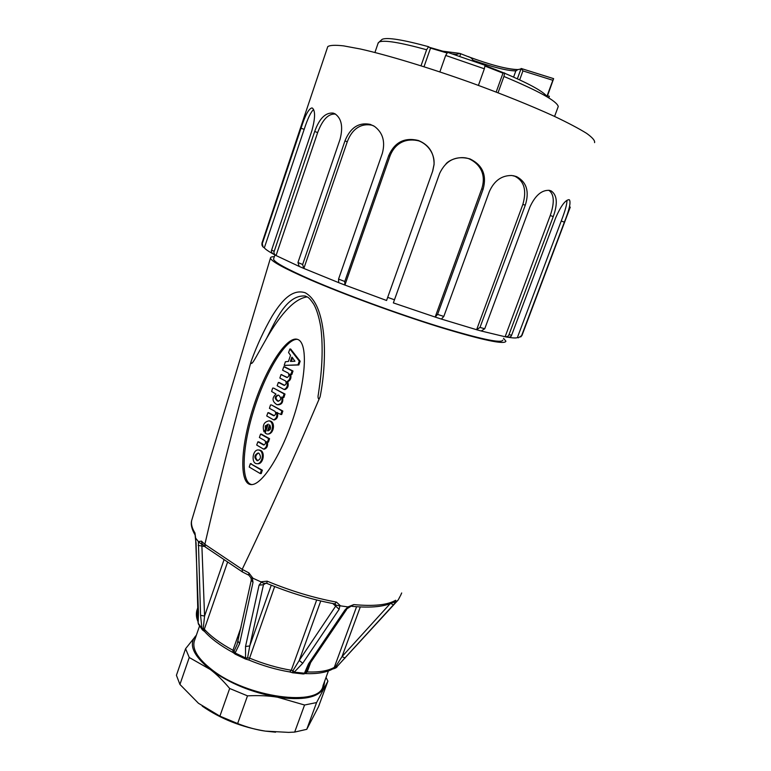 <?xml version="1.0" encoding="UTF-8"?>
<svg xmlns="http://www.w3.org/2000/svg" width="771" height="771" viewBox="0 0 771 771"><rect width="100%" height="100%" fill="white"/><g stroke="black" fill="none" stroke-linecap="round" stroke-linejoin="round"><path stroke-width="1.16" d="M259.037 450.013L260.791 450.457C265.503 452.856 262.921 464.691 257.533 463.699M268.202 424.117L266.111 426.045L266.361 429.38L265.002 431.818L264.087 431.77M269.166 420.889L269.811 420.956C275.796 421.756 273.965 434.478 267.701 434.034L267.47 434.015M281.974 374.696L280.962 374.658L279.883 378.069L285.569 380.98C286.667 383.235 286.176 384.69 284.094 385.365L278.379 382.426L277.136 385.741L284.104 389.5C287.072 388.073 288.007 385.51 286.918 381.809L286.985 381.587C289.713 380.113 290.638 377.617 289.742 374.099L290.995 374.32L292.084 370.88L283.795 366.707L282.591 370.205L288.296 373.097C289.395 375.352 288.903 376.817 286.802 377.482L281.087 374.571L287.39 377.462M284.644 366.832L292.97 371.005L291.881 374.436L290.908 374.407M290.657 374.292C291.496 377.8 290.571 380.276 287.872 381.703L287.795 381.924C288.894 385.625 287.959 388.189 284.991 389.606L284.952 389.606M279.266 382.541L284.682 385.346M273.686 388.131L272.674 388.102L271.604 391.485L276.008 394.077C271.768 397.971 272.086 401.518 276.972 404.698C281.242 404.428 282.803 401.884 281.666 397.055L283.024 397.354L284.104 393.933L273.666 388.121L284.991 394.039L283.911 397.45L282.947 397.441M282.6 397.277C283.42 402.192 281.839 404.698 277.868 404.794L277.743 404.785M251.982 484.583C240.87 483.263 241.718 448.838 253.669 410.529C265.446 372.22 285.925 338.43 297.413 339.336M271.527 404.977L270.515 404.968L269.445 408.351L275.064 411.377C276.153 413.584 275.681 415.039 273.657 415.733L267.942 412.658L266.727 415.954L273.589 419.848C276.452 418.586 277.415 416.109 276.49 412.418L280.74 414.441L281.935 410.943L271.527 404.977L282.822 411.039L281.733 414.441L280.769 414.432M277.444 412.668C278.254 416.321 277.281 418.74 274.495 419.925L273.589 419.848L274.495 419.925M268.8 412.755L274.254 415.694M290.725 349.118L300.17 361.271L298.82 364.972L284.268 365.406L297.943 364.837L299.293 361.136L289.896 348.964L288.576 352.559L290.532 355.325L288.421 361.445L285.415 361.744L284.21 365.232L285.164 365.541M261.417 434.14L269.542 438.68L268.472 442.053L267.508 442.072L268.645 438.612L260.559 434.073L259.393 437.514L264.945 440.646C266.024 442.824 265.571 444.269 263.605 444.983L257.9 441.793L256.695 445.05L263.499 449.079C266.313 447.874 267.267 445.416 266.352 441.716L268.366 442.13M267.344 442.005C268.096 445.657 267.113 448.028 264.395 449.127L263.499 449.079L264.395 449.127M258.757 441.85L264.193 444.915M250.363 463.631L249.216 467.043L260.232 473.558L261.417 470.127L250.363 463.631L262.323 470.165L261.253 473.51L260.29 473.558M192.23 518.671L191.671 520.521C190.938 524.116 192.046 528.289 194.986 533.04L195.632 538.11L198.398 541.589L201.443 541.107L204.864 544.326C218.877 483.735 234.297 422.73 251.144 361.32C257.032 345.157 264.019 330.113 272.096 316.177C280.114 303.282 291.149 288.171 305.258 292.768C318.934 300.449 322.982 322.818 324.157 340.753C325.054 359.643 323.714 378.282 320.148 396.651C294.358 457.242 268.375 514.816 242.19 569.355L248.85 572.863L252.936 578.231L260.8 581.806L267.171 581.18C290.783 590.962 313.893 597.939 336.503 602.122L340.512 605.861L347.943 606.912L353.802 604.599C373.713 606.449 387.659 605.004 395.629 600.252L396.207 601.804L398.27 599.867L400.033 596.465M320.148 396.651C318.635 401.161 317.479 397.643 318.317 394.559L320.187 381.337M307.195 296.893C295.139 298.531 281.608 312.361 266.593 338.382L258.15 353.32C256.338 356.289 250.363 368.287 251.144 361.32M298.213 339.654L297.269 339.298C286.272 336.06 265.253 369.348 252.927 408.466C240.417 447.565 239.299 483.33 250.681 484.554C261.205 486.222 280.74 456.22 293.221 418.345C305.827 380.508 308.101 344.02 298.213 339.654M274.341 256.724C271.758 256.676 270.467 257.109 270.486 258.034C270.833 261.099 283.834 268.241 309.508 279.488C343.538 294.243 397.181 313.913 439.113 326.962C482.598 340.165 504.86 344.916 505.911 341.196L503.521 338.324M396.207 601.804L335.857 667.869L397.817 600.368M399.956 596.59L398.27 599.867M340.512 605.861L339.857 605.9L339.144 609.283L302.733 663.262L294.243 672.148L304.429 673.218L308.477 663.898L344.897 610.083L347.943 606.912M252.936 578.231L252.339 578.115L252.994 582.384L239.608 643.718L235.116 652.998L245.573 657.952L245.525 646.503L259.075 585.16L261.359 582.211L260.8 581.806M195.632 538.11L198.446 612.309L198.166 623.122L201.935 628.548L200.566 615.316L198.398 541.589M273.734 258.516L273.56 259.056C273.859 262.034 286.581 269.021 311.706 280.018C344.907 294.406 397.113 313.546 437.918 326.229C480.237 339.086 501.892 343.693 502.875 340.059M319.464 386.271C322.5 365.936 323.001 343.23 320.659 326.412C318.905 316.602 316.602 309.2 313.749 304.198C308.121 295.765 307.07 297.23 305.306 296.016L305.249 295.997C286.523 294.638 275.893 320.264 266.593 338.382M333.506 668.794L335.318 667.185L342.016 656.632L345.129 657.991M307.205 668.573L306.106 672.129L304.343 673.806M245.525 646.503L249.765 645.944L247.655 657.538L246.209 659.253L245.554 659.06L245.573 657.952L249.312 658.02C263.431 663.85 277.425 667.937 291.284 670.259L316.679 599.992M266.795 583.377L264.53 583.29L263.47 584.707L249.765 645.944L271.257 585.218M289.877 671.965L292.382 672.707L292.922 670.731L299.225 660.448L335.481 606.411L336.195 605.196L334.855 603.905M200.566 615.316L204.575 616.048L203.245 628.404L203.351 630.63L204.604 631.516M202.31 544.047L201.829 544.393L204.575 616.048L224.082 559.611M235.261 654.174L234.49 653.596L234.114 651.11L237.227 644.19M227.618 561.992L204.334 629.213C210.859 636.432 220.39 643.448 232.958 650.271L234.114 651.11L235.338 654.213L245.515 659.041M238.046 641.193L239.608 643.718M203.101 630.399L201.935 628.548L203.245 628.404L204.334 629.213L204.72 631.642C211.264 638.87 220.66 645.809 232.9 652.449M251.317 579.927L252.994 582.384M198.195 545.415L204.807 546.504M250.97 577.98L252.339 578.115M201.829 544.393L198.629 542.023M248.888 575.233L248.85 572.863M201.443 541.107L201.983 543.709M248.821 575.205L242.47 571.976L242.152 569.451M204.835 544.432L205.337 547.005L242.47 571.976M194.986 533.04L195.391 538.081M196.056 542.697L198.108 622.062M198.07 622.39L198.494 624.24L202.339 629.791M246.315 659.272L248.869 660.034C262.622 665.71 276.24 669.681 289.742 671.946L291.284 670.259L292.922 670.731L294.243 672.148L293.076 672.9M320.755 600.975L299.225 660.448L302.733 663.262M332.793 603.52L339.144 609.283M336.195 605.196L339.857 605.9M266.843 583.396C289.915 592.966 312.534 599.79 334.691 603.876L336.503 602.122M266.833 583.396L267.171 581.18M259.075 585.16L263.47 584.707L265.985 583.155M264.174 583.474L261.359 582.211M310.626 662.559L307.215 671.955C319.319 672.36 328.34 670.837 334.296 667.368L335.318 667.185L335.857 667.869L333.689 668.794M390.656 603.462L393.567 604.792M392.709 602.537L395.909 602.074M351.962 606.324C371.468 608.174 385.529 606.661 394.135 601.765L395.629 600.252M292.402 672.717L303.08 673.96L307.215 671.955L304.834 673.623M308.477 663.898L310.221 663.156L346.545 609.591M348.945 607.519L353.802 604.599M344.897 610.083L348.743 607.664M348.511 606.941L348.858 607.606L348.386 607.105M282.899 397.431L283.805 397.537M278.909 395.33C281.637 398.395 281.251 400.351 277.753 401.209C274.235 398.443 274.37 396.4 278.158 395.06L278.909 395.33M278.35 395.109C275.276 396.863 275.305 398.906 278.447 401.267M290.869 374.398L291.766 374.533M283.795 366.707L284.682 366.832L283.786 366.697M292.084 357.195L294.956 361.242L290.484 361.435L291.313 361.397L292.556 357.802M291.852 357.156L290.436 361.262M268.202 424.233L265.157 433.061L266.805 433.967C273.011 435.239 274.669 421.515 268.925 420.87C263.865 421.91 262.217 425.534 263.961 431.76L265.475 429.312L265.214 425.968L268.202 424.233M269.416 424.898L269.561 424.831C271.382 428.165 270.717 430.151 267.566 430.787L269.648 424.917M270.11 425.553L268.347 430.796M263.46 444.954L263.961 444.983M259.885 450.399L258.767 450.004C252.551 448.847 250.874 463.255 256.637 463.66C262.015 464.653 264.607 452.808 259.885 450.399M258.902 453.252C261.408 456.789 260.849 459.285 257.215 460.73C253.842 457.666 254.151 455.083 258.131 452.982L258.902 453.252M258.372 453.03C255.056 455.497 254.893 458.061 257.88 460.721M505.593 336.869L507.8 337.264C510.036 337.274 511.318 336.58 511.626 335.183L555.737 217.653C560.835 206.059 565.23 200.075 568.931 199.679L569.461 199.891C570.954 202.494 569.268 209.905 564.372 222.135L521.591 335.684L518.372 337.785L517.37 337.602L561.23 221.026L564.372 222.135M481.239 330.99L484.737 328.754L529.928 207.014C535.267 195.391 541.772 189.839 549.444 190.37L551.236 190.957C557.202 195.13 557.876 203.669 553.26 216.564L508.976 334.691C508.658 336.098 507.366 336.802 505.111 336.782L550.243 215.543L553.26 216.564M435.307 317.112L441.388 319.078L443.817 316.428L489.373 191.536C494.25 180.636 501.776 175.296 511.934 175.518L516.782 176.723C526.689 182.178 529.523 191.671 525.282 205.192L480.005 327.424L476.623 329.728L522.854 204.421L525.282 205.192M435.104 317.045L393.355 302.897L439.643 173.408C445.946 160.175 455.969 155.318 469.722 158.836L470.175 159.009C482.636 165.148 486.954 175.21 483.118 189.213L437.571 314.414L435.162 317.074L481.721 188.837L483.118 189.213M386.589 300.497L344.859 285.039L344.772 281.492L388.738 155.549C394.665 142.269 404.447 137.228 418.113 140.418L418.576 140.573C429.013 144.938 434.179 152.909 434.083 164.483L432.743 170.94L386.57 300.497L432.743 170.94M338.536 282.581L303.735 268.404L302.646 264.511L344.974 140.881C350.294 127.707 358.66 122.194 370.08 124.343L374.378 126.309C382.821 132.593 385.471 141.604 382.329 153.352L338.556 279.092L338.662 282.639L344.733 284.991M298.762 266.226L275.816 255.432C274.09 254.025 273.551 252.686 274.187 251.385L314.693 131.475C319.329 118.541 325.468 112.412 333.111 113.086L334.903 113.771C341.553 118.31 343.268 126.82 340.059 139.291L297.963 262.487L299.187 266.409M272.568 253.63C268.029 251.076 265.282 249.139 264.337 247.828L263.123 247.057L262.275 243.665L301.037 128.217C305.027 115.611 308.631 108.856 311.831 107.93L312.448 108.123C315.435 110.889 315.252 118.406 311.889 130.684L271.623 250.026C270.987 251.298 271.517 252.637 273.223 254.045L275.488 255.259M520.743 336.946L522.015 335.366L570.27 207.129M306.28 110.629L261.957 243.077L261.947 245.12M264.337 247.828L304.169 129.355C307.745 118.445 310.886 111.853 313.604 109.578M335.096 113.867L333.111 113.086M276.057 255.519L317.642 132.583C322.548 119.534 328.504 113.376 335.501 114.108M303.851 268.433L347.258 141.797C352.453 127.813 362.071 123.129 372.056 125.23L370.08 124.343M372.056 125.23L373.607 125.846M344.907 285.058L389.953 156.108C395.446 141.893 407.184 137.99 418.894 140.9L418.113 140.418M418.894 140.9C428.233 144.447 435.037 154.287 434.006 164.609L432.647 171.046M446.081 163.683C450.9 158.595 461.906 155.906 469.144 158.845L469.722 158.836M469.144 158.845C479.938 163.847 486.491 174.516 481.721 188.837M513.293 175.701L516.406 176.569M514.594 176.116C524.174 180.828 526.93 190.264 522.854 204.421M549.357 190.35L550.995 190.851M548.779 190.273C554.214 194.061 554.706 202.484 550.243 215.543M566.945 200.335C567.099 203.901 565.201 210.801 561.23 221.026M594.576 142.625C595.116 140.65 592.465 137.566 586.625 133.364C578.886 128.555 568.073 122.849 554.185 116.248C530.727 105.569 502.971 94.37 470.917 82.661C428.83 67.607 387.755 55.165 360.529 49.026L343.558 45.865C335.106 44.93 329.843 45.181 327.771 46.626L327.492 47.436M476.507 329.68L441.542 319.117M504.88 336.696L481.721 331.125M517.37 337.602C516.213 338.161 513.322 338.074 508.696 337.37M275.575 732.19L265.282 731.11C241.612 727.178 220.593 718.851 202.224 706.13M326.037 677.42L327.906 681.15L318.519 706.699L306.771 729.318L316.582 702.564L304.564 705.012L294.667 732.093L306.771 729.318M294.667 732.093L288.595 732.383L265.282 731.11C256.367 729.829 247.163 727.304 237.641 723.545L247.501 695.856L229.671 688.484L219.899 716.143L198.484 703.297L179.932 684.446L189.242 657.499L185.589 648.7L176.424 675.3L179.932 684.446M219.899 716.143L237.641 723.545M196.335 635.285L185.589 648.7M316.582 702.564L327.906 681.15M189.242 657.499L210.29 669.488C216.612 674.268 223.079 680.6 229.671 688.484M247.501 695.856C258.613 695.278 268.616 695.731 277.512 697.206L304.564 705.012M196.316 635.343L195.583 636.075C188.413 644.566 193.309 655.707 210.29 669.488C229.209 683.26 251.616 692.503 277.512 697.206C302.463 700.646 317.806 697.736 323.531 688.464L324.707 681.044M194.706 640.007L194.157 641.597C192.345 649.567 198.089 658.8 211.399 669.315C246.759 697.851 320.746 707.499 323.03 685.621L328.417 670.924M547.497 95.816L553.626 78.652M519.673 79.876L522.931 70.903L521.244 68.513M522.931 70.903L552.846 80.28L553.597 78.632L521.398 68.552M552.846 80.28L547.159 95.729M459.795 56.322L460.711 53.739L459.998 53.45L456.316 54.433L456.085 55.088M460.711 53.739L467.428 56.37C470.059 56.967 471.919 58.268 472.999 60.263L472.806 60.813M517.37 78.806L521.157 68.494M513.592 77.1L515.838 70.903L517.929 69.573L520.926 68.985M546.157 95.488C541.3 90.371 527.431 82.94 504.562 73.206M504.109 73.014L485.026 65.429M447.517 52.544L429.466 47.339M548.779 97.888L549.376 96.269L543.854 94.997M381.221 40.169L382.204 39.302C387.177 37.181 402.645 39.649 428.599 46.703L430.526 48.12L424.021 66.72M430.526 48.12L447.199 53.045M484.901 66.036L502.991 73.149L496.177 92.038M445.667 55.435L447.633 52.361L485.055 65.284L484.342 68.802L445.667 55.435L439.875 71.886M502.991 73.149L504.62 72.946L503.935 76.464L498.047 92.761M421.024 65.776L426.623 49.749L428.599 46.703M478.415 85.388L484.342 68.802M554.58 116.431L558.262 106.485C556.729 100.982 538.621 90.978 503.935 76.464M426.623 49.749C400.014 42.453 384.199 39.861 379.178 41.971L378.05 43.369M204.864 544.326L242.19 569.355M400.438 595.781L401.691 592.976M197.415 608.801L196.846 610.449L198.272 620.414M234.374 653.471L232.977 652.497L232.958 650.271L241.101 627.093M274.64 586.558L248.908 660.043M360.298 606.941L342.016 656.632L390.184 603.654M305.586 673.603C317.421 674.027 326.528 672.447 332.908 668.871L334.296 667.368L356.578 606.719M284.104 393.933L284.991 394.039M282.321 397.132L281.666 397.055M283.024 397.354L283.911 397.45M285.029 394.212L284.152 394.106M281.935 410.943L282.822 411.039M282.861 411.203L281.974 411.116M280.846 414.355L281.733 414.441M277.107 412.485L276.49 412.418M267.942 412.658L268.828 412.755L267.951 412.668M292.084 370.88L292.97 371.005M293.009 371.179L292.122 371.053M290.995 374.32L291.881 374.436M290.484 374.205L289.742 374.099M286.985 381.587L287.872 381.703M287.795 381.924L286.918 381.809M290.821 349.138L289.935 348.993M299.283 360.992L300.16 361.127M300.17 361.271L299.293 361.136M298.04 364.75L298.917 364.876M298.82 364.972L297.943 364.837M264.106 431.741L265.002 431.818M266.361 429.38L265.475 429.312M265.475 429.148L266.371 429.225M267.45 430.603L268.347 430.671M268.086 430.825L267.508 430.777M261.475 434.15L260.579 434.083M268.645 438.612L269.542 438.68M269.58 438.844L268.684 438.786M267.576 441.985L268.472 442.053M266.911 441.754L266.352 441.716M260.357 473.481L261.253 473.51M262.362 470.329L261.456 470.291M261.417 470.127L262.323 470.165M251.288 463.679L250.392 463.641M569.461 199.891L568.815 199.67M568.863 199.67L569.374 199.834M551.236 190.957L550.041 190.562M516.782 176.723L515.828 176.443M470.175 159.009L469.635 158.893M370.475 124.468L370.967 124.719M333.38 113.154L334.277 113.539M301.037 128.217L304.169 129.355M314.693 131.475L317.642 132.583M344.974 140.881L347.258 141.797M388.738 155.549L389.953 156.108M261.957 243.077L262.275 243.665M271.623 250.026L274.187 251.385M297.963 262.487L302.646 264.511M338.556 279.092L344.772 281.492M387.736 297.384L394.521 299.794M437.571 314.414L443.817 316.428M480.005 327.424L484.737 328.754M508.976 334.691L511.626 335.183M521.292 68.542L553.549 78.632M452.587 53.941L456.316 54.433M468.517 56.803C490.501 64.851 506.798 69.159 517.399 69.718M472.999 60.263C493.026 67.27 507.308 70.816 515.838 70.903M195.198 535.19C191.767 529.311 190.591 524.425 191.671 520.521L270.486 258.034M273.56 259.056L274.939 254.97M198.137 621.898C196.354 618.063 195.93 614.246 196.846 610.449L198.128 606.71M237.005 644.816L251.288 580.052L251.009 578.067M248.908 575.243L250.932 577.865M202.002 543.728L205.192 546.861M195.41 538.274L195.911 542.321M307.195 668.64L310.106 663.33M202.455 629.926L203.265 630.582M198.06 622.554L198.494 624.24M335.693 668.033L337.014 666.973M303.292 673.97L304.285 673.835M252.03 484.593L250.681 484.554M277.753 401.209L278.254 401.267M281.627 414.528L280.74 414.441M290.783 349.109L289.896 348.964M269.811 420.956L268.925 420.87M264.906 431.866L264.019 431.799M261.456 434.14L260.559 434.073M259.663 450.052L258.767 450.004M261.157 473.596L260.261 473.558M303.909 117.703L327.771 46.626M261.909 245.005L262.709 246.566M299.061 266.371L303.572 268.327M338.662 282.639L344.859 285.048M435.162 317.074L441.388 319.078M476.825 329.786L481.364 331.038M199.554 625.985L194.157 641.597M443.2 51.233L459.198 53.295M467.766 56.495C490.549 64.947 507.27 69.303 517.929 69.573M517.36 78.806L521.08 68.542M382.204 39.302L379.178 41.971M378.272 42.704L374.937 52.467"/></g></svg>
